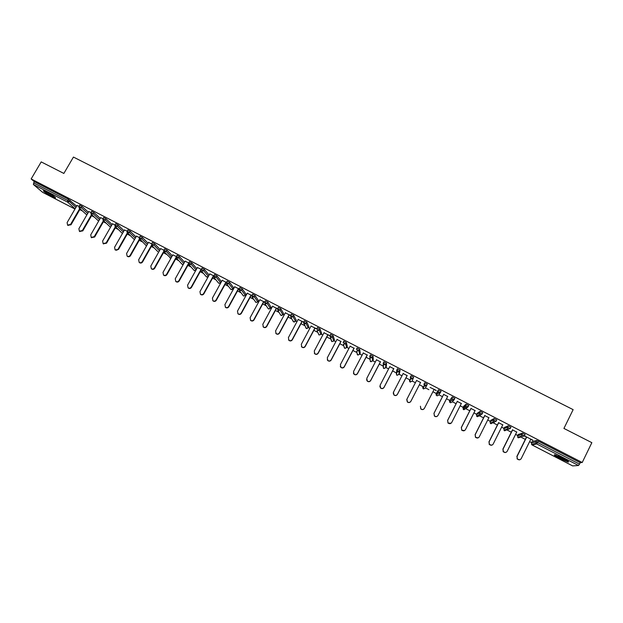 <?xml version="1.0" encoding="UTF-8"?>
<svg xmlns="http://www.w3.org/2000/svg" width="623" height="623" viewBox="0 0 623 623"><rect width="100%" height="100%" fill="white"/><g stroke="black" fill="none" stroke-linecap="round" stroke-linejoin="round"><path stroke-width="0.93" d="M51.927 196.447L55.494 197.989C55.906 197.468 53.087 195.544 47.044 192.227L43.478 190.693C43.112 191.245 45.923 193.161 51.927 196.447M559.929 458.583L568.145 462.048C569.453 462.064 567.701 460.794 562.888 458.224L554.688 454.767C553.403 454.759 555.148 456.028 559.929 458.583M79.791 209.616L82.485 211.01M91.565 215.69L94.314 217.116M103.395 221.796L106.206 223.244M115.286 227.925L118.16 229.412M127.24 234.092L130.168 235.603M139.248 240.283L142.239 241.825M151.319 246.513L154.372 248.086M163.444 252.767L166.559 254.371M175.631 259.051L178.809 260.687M187.889 265.375L191.121 267.041M200.201 271.721L203.495 273.419M212.575 278.099L215.932 279.836M225.012 284.516L228.431 286.284M237.511 290.964L240.992 292.763M245.563 295.123L246.093 295.388M250.072 297.444L253.616 299.274M258 301.532L258.716 301.906M262.704 303.954L266.309 305.815M270.491 307.972L271.41 308.447M275.389 310.503L279.057 312.396M283.044 314.451L284.166 315.028M288.145 317.084L291.876 319.007M295.668 320.962L296.984 321.639M300.971 323.695L304.764 325.65M308.354 327.503L309.872 328.282M313.86 330.338L317.714 332.332M321.102 334.076L322.823 334.964M326.81 337.02L330.727 339.037M333.912 340.688L335.844 341.684M339.831 343.74L343.803 345.788M346.793 347.33L348.935 348.428M352.922 350.484L356.956 352.563M359.736 354.004L362.095 355.219M366.075 357.275L370.171 359.385M372.749 360.717L375.319 362.041M379.306 364.097L383.449 366.231M385.824 367.461L388.612 368.894M392.599 370.95L396.796 373.115M398.969 374.236L401.975 375.786M405.962 377.842L410.214 380.038M412.185 381.05L415.409 382.717M419.396 384.773L423.695 386.992M425.47 387.903L428.912 389.679M432.907 391.742L436.248 393.463M436.279 393.479L437.517 394.118M438.865 394.811L442.462 396.672M446.504 398.751L449.65 400.379M449.736 400.418L450.912 401.025M452.337 401.757L456.091 403.696M460.171 405.799L463.13 407.325M463.271 407.395L464.369 407.964M465.879 408.743L469.789 410.759M473.916 412.885L476.673 414.311M479.492 415.767L483.557 417.862M487.731 420.011L490.293 421.335M493.175 422.822L497.403 425.003M501.616 427.176L503.984 428.398M506.935 429.917L511.319 432.183M515.579 434.379L517.744 435.493M520.766 437.05L525.314 439.402M529.612 441.614L531.583 442.634M42.621 192.328L33.362 184.47L34.273 181.643L31.15 178.949L41.204 161.894L63.858 173.443L73.436 157.066L573.137 409.646L563.924 428.429L591.85 442.665L582.217 462.507L580.2 462.687L538.264 441.092L537.556 442.517L579.507 464.127L580.2 462.687M579.507 464.127L578.533 465.498L572.669 465.903M31.15 178.949L582.217 462.507M524.434 435.89L532.883 440.196M524.371 435.999L526.466 437.073M530.765 439.293L532.813 440.344M34.273 181.643L68.53 199.274L76.637 206.158M532.073 441.637L536.637 440.445L538.264 441.092M79.674 205.162L82.026 206.4L88.396 212.248M91.628 211.322L93.98 212.552L100.21 218.377M103.644 217.505L106.003 218.743L112.085 224.545M115.722 223.727L118.082 224.965L124.008 230.736M127.855 229.98L130.223 231.211L135.993 236.966M140.05 236.257L142.426 237.495L148.04 243.227M152.308 242.573L154.691 243.811L160.142 249.527M164.628 248.92L167.011 250.158L172.298 255.858M177.01 255.298L179.401 256.536L184.517 262.228M189.454 261.707L191.853 262.945L196.79 268.638M201.961 268.147L204.367 269.385L209.126 275.093M214.53 274.626L216.944 275.864L221.375 281.51M227.169 281.137L229.591 282.367L233.68 287.849M239.863 287.678L242.3 288.916L246.054 294.227M252.634 294.251L255.072 295.489L258.49 300.629M265.46 300.862L267.913 302.1L270.982 307.069M278.356 307.513L280.817 308.743L283.543 313.54M291.315 314.187L293.791 315.425L296.166 320.035M304.343 320.907L306.828 322.138L308.852 326.577M317.442 327.659L319.934 328.882L321.6 333.141M334.434 339.714L333.118 335.672L332.402 337.012L333.733 341.022L334.434 339.714M330.603 334.45L333.118 335.672M343.834 341.272L346.365 342.486L347.299 346.38M357.135 348.14L359.673 349.347L360.242 353.046M373.263 359.728L373.06 356.239L372.352 357.594L372.57 361.052L373.263 359.728M370.498 355.048L373.06 356.239M386.338 366.472L386.517 363.162L385.808 364.533L385.653 367.796L386.338 366.472M383.924 362.01L386.517 363.162M399.483 373.247L400.052 370.132L399.335 371.503L398.798 374.579L399.483 373.247M397.404 369.034L400.052 370.132M410.907 376.199L411.125 375.77L413.649 377.133L412.005 381.393L413.649 377.133M424.785 382.802L424.076 384.181L424.629 386.167L426.615 385.551L423.975 384.196L424.684 382.818L427.323 384.173L425.291 388.246L427.323 384.173M440.36 392.63L437.813 391.26L437.946 392.926L436.302 395.418L436.069 393.806L438.421 389.881L441.068 391.244L440.36 392.63L438.374 393.245L437.712 391.267L438.421 389.881M452.321 396.983L451.613 398.377L454.183 399.756L452.189 400.371L451.745 400.028L449.697 402.318L449.479 400.721L452.228 396.991L454.891 398.362L454.183 399.74M465.365 407.372L464.813 407.099M468.075 406.912L465.498 405.526L465.607 407.162L463.162 409.256L463.598 409.623L462.951 407.676L463.637 406.321L466.105 404.14L468.784 405.518L468.083 406.897L466.074 407.528L465.607 407.162L465.397 405.534L466.105 404.14M479.71 414.653L479.282 414.513M477.179 413.322L480.154 411.32L482.747 412.706L482.054 414.093L480.037 414.731L479.546 414.334L479.352 412.722L480.06 411.32M494.561 422.121L490.792 423.648L490.293 423.235L490.122 421.685L490.807 420.323L494.086 418.547L496.796 419.941L496.103 421.319M504.482 427.401L508.282 425.805L510.915 427.207L510.229 428.593M518.243 434.504L522.463 433.11L525.111 434.519L524.426 435.898M516.732 432.058L512.472 429.87M502.769 424.87L498.556 422.698M488.884 417.714L484.71 415.564M475.069 410.596L470.941 408.47M461.332 403.517L457.243 401.414M447.664 396.477L443.623 394.398M436.271 390.426L430.072 387.413M434.067 389.476L436.186 390.566M420.556 382.514L416.569 380.458M407.123 375.591L403.136 373.543M393.759 368.707L389.772 366.659M380.466 361.862L376.487 359.806M367.243 355.048L363.256 352.992M354.09 348.273L350.103 346.217M341.007 341.529L337.02 339.473M330.665 334.333L329.949 335.672L330.463 337.619L332.402 337.012L323.999 332.768M327.986 334.824L329.832 335.774M316.788 328.874L311.048 326.094M315.028 328.15L316.663 328.991M306.828 322.138L306.111 323.469L298.16 319.459M302.147 321.507L303.565 322.239M293.791 315.425L293.075 316.757L285.342 312.847M289.321 314.903L290.536 315.526M280.817 308.743L280.101 310.067L272.586 306.282M276.565 308.33L277.578 308.852M267.913 302.1L267.189 303.424L259.892 299.741M263.879 301.797L264.682 302.21M255.072 295.489L254.355 296.805L247.269 293.238M251.248 295.286L251.856 295.598M242.3 288.916L241.576 290.225L234.707 286.767M238.687 288.815L239.1 289.025M229.591 282.367L228.867 283.675L222.209 280.327M213.821 275.849L209.772 273.918M202.14 269.814L197.405 267.547M189.61 263.358L185.093 261.201M176.317 256.512L172.844 254.893M167.011 250.158L166.294 251.443L160.656 248.616M154.691 243.811L153.967 245.088L148.523 242.363M142.426 237.495L141.701 238.773L136.46 236.148M127.139 231.18L124.452 229.965M118.082 224.965L117.358 226.227L112.506 223.805M102.927 218.704L100.614 217.684M90.903 212.513L88.785 211.586M78.95 206.353L77.011 205.52M519.45 459.821L517.152 458.972L517.059 456.464L517.363 458.941C518.819 460.202 520.096 460.101 521.21 458.621L530.835 439.145M517.059 456.464L526.692 437.011M516.841 456.503L526.536 436.925M505.572 452.493L503.174 451.73L503.034 449.167L503.368 451.683C504.809 452.898 506.078 452.773 507.161 451.317L516.802 431.91M503.034 449.167L512.674 429.792M502.839 449.222L512.542 429.722M491.796 445.18L489.273 444.518L489.078 441.917L489.444 444.456C490.877 445.624 492.123 445.484 493.182 444.051L502.839 424.722M489.078 441.917L498.743 422.612M488.907 441.98L498.626 422.55M478.129 437.876L475.442 437.338L475.201 434.706L475.59 437.268C477.016 438.39 478.246 438.242 479.289 436.824L488.954 417.566M475.201 434.706L484.873 415.463M475.053 434.776L484.787 415.424M464.556 430.571L461.682 430.189L461.394 427.526L461.807 430.111C463.216 431.194 464.439 431.038 465.459 429.644L475.139 410.456M461.394 427.526L471.081 408.361M461.269 427.612L471.019 408.33M451.075 423.243L447.992 423.079L447.664 420.393L448.093 422.994C449.495 424.037 450.702 423.874 451.706 422.495L461.402 403.377M447.664 420.393L457.368 401.298M447.563 420.486L457.321 401.274M567.413 460.818L566.424 460.522C562.133 458.832 558.613 457.025 555.848 455.086M555.218 454.891C558.543 457.126 562.507 459.143 567.117 460.934L567.966 461.207M558.309 456.052L565.139 459.431M44.326 190.957L55.019 197.109M54.544 196.751L44.887 191.191M47.823 192.639L51.834 194.944M437.665 415.891C436.622 416.88 435.524 416.919 434.371 416.008L434.005 413.29L434.449 415.907C435.843 416.919 437.035 416.748 438.031 415.377L447.735 396.337M434.005 413.29L443.716 394.266M433.927 413.392L443.693 394.25M424.302 408.509C423.305 409.778 422.145 409.926 420.813 408.968L420.424 406.227L420.875 408.859C422.262 409.841 423.445 409.654 424.419 408.306L434.138 389.328M416.647 380.318L406.905 399.203L407.38 401.843C408.75 402.793 409.918 402.606 410.884 401.274L420.618 382.366M410.884 401.274L410.837 401.391C409.872 402.723 408.704 402.917 407.333 401.96L406.757 399.584M410.837 401.391L420.626 382.366M403.213 373.395L393.463 392.217L393.946 394.857C395.309 395.792 396.469 395.597 397.419 394.273L407.162 375.435M397.419 394.273L397.396 394.406C396.438 395.722 395.286 395.916 393.923 394.99L393.238 392.965M397.396 394.406L407.201 375.451M389.85 366.511L380.092 385.263L380.583 387.911C381.93 388.822 383.083 388.62 384.025 387.311L393.783 368.536M384.025 387.311L384.025 387.451C383.075 388.76 381.93 388.962 380.575 388.051L379.843 386.353M384.025 387.451L393.837 368.567M376.557 359.666L366.791 378.348L367.282 381.003C368.629 381.891 369.766 381.681 370.701 380.38L380.466 361.683M370.701 380.38L370.716 380.536C369.782 381.829 368.645 382.039 367.305 381.151L366.573 379.726M370.716 380.536L380.544 361.722M363.334 352.852L353.553 371.472L354.059 374.127C355.39 374.991 356.52 374.781 357.446 373.496L367.227 354.861M357.446 373.496L357.485 373.652C356.558 374.945 355.429 375.147 354.098 374.283L353.389 373.091M357.485 373.652L367.321 354.908M350.181 346.077L340.392 364.626L340.898 367.282C342.222 368.131 343.343 367.913 344.262 366.643L354.051 348.07M344.262 366.643L344.317 366.815C343.398 368.084 342.276 368.302 340.952 367.453L340.29 366.441M344.317 366.815L354.168 348.132M337.09 339.333L327.293 357.82L327.799 360.476C329.123 361.309 330.237 361.091 331.148 359.821L340.945 341.318M331.148 359.821L331.218 360.001C330.307 361.27 329.193 361.488 327.885 360.655L327.262 359.783M331.218 360.001L341.077 341.388M324.069 332.627L314.265 351.045L314.779 353.7C316.087 354.518 317.193 354.292 318.096 353.039L327.908 334.606M318.096 353.039L318.189 353.225C317.286 354.487 316.18 354.705 314.872 353.895L314.296 353.14M318.189 353.225L328.056 334.683M311.118 325.954L301.298 344.309L301.82 346.964C303.113 347.759 304.219 347.541 305.114 346.287L314.934 327.916M305.114 346.287L305.231 346.489C304.328 347.735 303.23 347.961 301.937 347.159L301.4 346.497M305.231 346.489L315.106 328.01M298.238 319.319L288.402 337.604L288.924 340.259C290.217 341.038 291.307 340.812 292.203 339.574L302.03 321.273M292.203 339.574L292.335 339.784C291.439 341.022 290.349 341.248 289.064 340.47L288.558 339.878M292.335 339.784L302.217 321.367M285.412 312.715L275.576 330.93L276.098 333.585C277.375 334.356 278.465 334.123 279.353 332.9L289.189 314.654M279.353 332.9L279.501 333.118C278.613 334.341 277.531 334.574 276.254 333.803L275.779 333.274M279.501 333.118L289.399 314.763M272.656 306.142L262.813 324.295L263.334 326.95C264.604 327.706 265.686 327.472 266.566 326.25L276.417 308.074M266.566 326.25L266.737 326.483C265.857 327.698 264.775 327.932 263.506 327.176L263.062 326.693M266.737 326.483L276.643 308.19M259.97 299.608L250.111 317.699L250.633 320.339C251.902 321.086 252.969 320.853 253.849 319.638L263.708 301.532M253.849 319.638L254.036 319.879C253.164 321.094 252.089 321.328 250.828 320.58L250.407 320.136M254.036 319.879L263.95 301.657M247.347 293.098L237.48 311.126L238.002 313.774C239.255 314.506 240.322 314.272 241.194 313.065L251.061 295.014M241.194 313.065L241.405 313.314C240.533 314.514 239.466 314.747 238.212 314.015L237.815 313.603M241.405 313.314L251.326 295.154M234.785 286.627L224.911 304.592L225.433 307.232C226.679 307.957 227.738 307.715 228.61 306.516L238.477 288.535M228.61 306.516L228.828 306.773C227.963 307.972 226.904 308.206 225.658 307.489L225.277 307.1M228.828 306.773L238.765 288.683M222.286 280.194L212.404 298.098L212.918 300.73C214.164 301.439 215.215 301.197 216.08 300.006L225.962 282.087M216.08 300.006L216.321 300.27C215.457 301.462 214.405 301.703 213.167 300.995L212.801 300.629M216.321 300.27L226.266 282.242M209.85 273.785L199.96 291.626L200.474 294.251C201.712 294.952 202.755 294.71 203.62 293.526L213.51 275.67M203.62 293.526L203.877 293.807C203.02 294.991 201.977 295.224 200.738 294.523L200.388 294.181M203.877 293.807L213.79 275.903L214.11 277.609L213.798 275.919M197.475 267.407L187.578 285.194L188.091 287.81C189.322 288.504 190.365 288.262 191.222 287.086L201.12 269.284M191.222 287.086L191.495 287.367C190.638 288.542 189.602 288.784 188.38 288.099L188.029 287.764M191.495 287.367L201.058 270.172M185.163 261.068L175.258 278.785L175.772 281.401C176.994 282.087 178.03 281.845 178.887 280.669L188.637 263.21M178.887 280.669L179.183 280.965C178.326 282.133 177.29 282.375 176.075 281.697L175.741 281.378M179.183 280.965L188.613 264.066M172.914 254.76L163 272.415L163.514 275.023C164.729 275.701 165.757 275.452 166.606 274.291L176.114 257.338M166.606 274.291L166.925 274.595C166.068 275.755 165.04 275.997 163.833 275.327L163.499 275.016L163.833 275.327M166.925 274.595L176.278 257.906M160.726 248.484L150.805 266.076L151.319 268.684C152.526 269.346 153.546 269.097 154.395 267.945L163.787 251.264M154.395 267.945L154.722 268.248C153.881 269.409 152.853 269.65 151.654 268.988L151.334 268.7M154.722 268.248L164.036 251.723M148.601 242.23L138.672 259.768L139.178 262.369C140.377 263.023 141.398 262.774 142.246 261.629L151.568 245.143M142.246 261.629L142.589 261.94C141.748 263.093 140.728 263.342 139.529 262.68L139.233 262.415M142.589 261.94L151.872 245.524M136.53 236.016L126.601 253.491L127.1 256.084C128.291 256.731 129.311 256.481 130.152 255.337L139.427 239.006M130.152 255.337L130.511 255.664C129.67 256.808 128.657 257.058 127.466 256.411L127.193 256.17M130.511 255.664L139.77 239.357M124.53 229.832L114.585 247.245L115.084 249.831C116.267 250.477 117.28 250.228 118.121 249.083L127.365 232.87M118.121 249.083L118.502 249.418L115.208 249.94M118.502 249.418L127.731 233.22M112.576 223.673L102.631 241.031L103.13 243.609L106.151 242.861L115.372 226.749M106.151 242.861L106.541 243.204L103.286 243.749M106.541 243.204L115.753 227.107M100.692 217.552L90.732 234.848L91.231 237.425L94.237 236.67L103.441 220.651M94.237 236.67L94.649 237.02L91.417 237.581M94.649 237.02L103.839 221.025M88.855 211.454L78.895 228.696L79.386 231.258L82.376 230.51L91.573 214.585M82.376 230.51L82.804 230.868L79.604 231.445M82.804 230.868L91.986 214.966M77.088 205.388L67.12 222.575L67.603 225.129L70.586 224.373L79.76 208.541M70.586 224.373L71.03 224.739L67.852 225.339M71.03 224.739L80.188 208.931M578.533 465.498L536.652 443.911L532.104 444.97L572.716 465.934M536.722 440.453L536.021 441.871L537.556 442.517L536.652 443.911L536.053 443.381L535.936 441.871L536.637 440.445M532.089 441.606L531.403 442.984L536.021 441.871L536.053 443.381L531.52 444.448L532.065 444.947M42.504 192.266L74.978 209.024M75.103 208.806L67.572 202.101L33.362 184.47M33.549 182.882L67.806 200.528L68.53 199.274M70.119 200.271L69.394 201.525L67.572 202.101L67.806 200.528L69.394 201.525L75.928 207.381M572.685 465.926L532.081 444.962L531.388 443.015M522.463 433.11L521.763 434.527L524.41 435.936L522.385 436.559L521.817 436.069L517.705 437.346L518.258 437.821L520.228 437.221M518.258 434.472L517.573 435.851L521.677 434.527L522.378 433.11M508.407 429.333L504.49 430.711L503.812 428.749L507.488 427.214L508.197 425.805M504.49 427.378L503.797 428.772M490.106 421.709L493.385 419.949L494.086 418.547M480.831 414.895L479.11 416.008L477.163 416.608L476.688 416.234L476.502 414.661L479.352 412.722L479.546 414.334L476.688 416.234L477.459 416.725M477.187 413.298L476.494 414.677M467.203 407.637L463.917 409.732M462.944 407.683L465.498 405.526L466.199 404.132M453.661 400.316L452.064 402.053L450.452 402.777M449.471 400.729L452.228 396.991M440.15 392.934L438.639 395.13L437.05 395.854M436.069 393.806L438.522 389.873M411.125 375.77L410.417 377.141L410.962 379.119L412.94 378.504L410.316 377.156L411.032 375.786M397.544 368.769L396.828 370.14L397.365 372.11L399.335 371.503L396.734 370.155L397.443 368.785M383.223 363.178L383.924 361.831M369.782 356.247L370.483 354.908M359.673 349.347L358.965 350.702L359.564 354.339L360.25 353.023M356.411 349.355L357.111 348.023M346.365 342.486L345.648 343.841L346.614 347.665L347.307 346.349M343.109 342.494L343.81 341.178M329.879 335.672L330.572 334.364M319.934 328.882L319.225 330.229L320.923 334.411L321.616 333.103M316.718 328.889L317.411 327.581M304.398 320.806L303.681 322.138L303.899 323.882L306.111 323.469L308.175 327.83L308.868 326.538M303.619 322.138L304.32 320.845M291.369 314.093L290.653 315.425L290.871 317.169L293.075 316.757L295.489 321.289L296.19 319.996M290.598 315.417L291.291 314.132M278.403 307.419L277.687 308.743L277.913 310.495L280.101 310.067L282.873 314.779L283.566 313.494M277.64 308.735L278.325 307.466M265.507 300.777L264.791 302.093L265.024 303.853L267.189 303.424L270.312 308.307L271.013 307.014M264.744 302.093L265.437 300.823M252.681 294.165L251.957 295.481L252.198 297.241L254.355 296.805L257.821 301.859L258.514 300.574M251.918 295.481L252.611 294.22M239.91 287.592L239.193 288.908L239.434 290.661L241.576 290.225L245.384 295.442L246.085 294.165M227.208 281.051L226.492 282.359L226.741 284.119L228.867 283.675L233.018 289.064L233.718 287.795M216.944 275.864L216.228 277.165L220.706 282.717L221.406 281.448M204.367 269.385L203.643 270.686L208.425 276.355M191.853 262.945L191.129 264.238L196.089 269.899M188.73 262.999L189.042 264.689L188.73 262.999M179.401 256.536L178.676 257.821L183.816 263.49M164.667 248.85L163.942 250.135L164.223 251.902L166.294 251.443L171.598 257.112M152.347 242.503L151.623 243.78L151.903 245.555L153.967 245.088L159.433 250.773M140.089 236.187L139.365 237.464L139.653 239.24L141.701 238.773L147.332 244.473M130.223 231.211L129.498 232.488L135.292 238.204M115.761 223.657L115.037 224.926L115.333 226.702L117.358 226.227L123.299 231.974M106.003 218.743L105.279 220.005L111.377 225.775M93.98 212.552L93.255 213.814L99.501 219.615M82.026 206.4L81.294 207.654L87.687 213.479M521.763 434.527L521.817 436.069L521.763 434.527M520.127 437.253L518.235 437.821L517.573 435.851M508.282 425.805L507.581 427.214L507.652 428.788L508.189 429.239L510.214 428.616L507.488 427.214L507.652 428.788L503.968 430.275L504.762 430.828M494.179 418.547L493.478 419.949L493.564 421.545L494.078 421.966L496.087 421.343L493.385 419.949L493.564 421.545L490.293 423.235L491.072 423.757M480.154 411.32L479.453 412.722L482.046 414.108M451.613 398.377L451.745 400.028L451.613 398.377M423.975 384.196L424.224 385.863L422.97 388.55L425.291 388.246M423.726 388.97L422.97 388.55L422.729 386.93M410.316 377.156L410.573 378.831L409.708 381.712L412.005 381.393M410.471 382.125L409.708 381.712L409.459 380.085M398.79 374.587L396.882 375.171L396.259 373.27M397.287 375.311L396.516 374.906L396.734 370.155M385.645 367.811L383.745 368.395L383.129 366.495M384.025 361.807L383.316 363.178L383.488 364.883L385.808 364.533L383.215 363.193L383.394 368.138L384.173 368.536M371.129 361.792L370.335 361.402L372.57 361.052M370.584 354.884L369.867 356.247L370.046 357.96L372.352 357.594L369.774 356.27L370.335 361.402M359.549 354.362L357.664 354.931L357.049 353.085M358.155 355.079L357.345 354.705L356.683 351.076L358.965 350.702L356.496 349.355L357.205 348M346.598 347.689L344.721 348.257L344.036 346.629M345.251 348.405L344.418 348.039L343.382 344.223L345.648 343.841L343.187 342.494L343.904 341.147M333.718 341.054L331.849 341.606L331.125 340.174M331.864 341.622L329.863 335.704M320.907 334.442L319.046 334.995L318.306 333.733M319.062 335.018L316.99 330.626L319.225 330.229L316.78 328.889L317.496 327.55M308.151 327.869L306.298 328.422L305.589 326.966M306.983 328.578L306.025 328.228L303.603 322.177M295.466 321.336L293.62 321.881L292.903 320.557M294.368 322.029L293.355 321.694L290.871 317.169L290.575 315.464M282.842 314.825L281.004 315.363L280.319 314.483M281.837 315.503L280.747 315.191L277.913 310.495L277.609 308.79M270.281 308.354L268.451 308.891L267.797 308.097M269.377 309.008L268.202 308.72L265.024 303.853L264.72 302.147M257.79 301.914L255.967 302.443L255.337 301.727M255.991 302.466L252.198 297.241L251.887 295.536M245.353 295.504L243.538 296.026L242.939 295.38M243.57 296.05L239.434 290.661L239.131 288.963M226.429 282.421L226.741 284.119L230.946 289.493L233.018 289.064L231.172 289.648L230.603 289.056M220.674 282.78L218.875 283.294L218.33 282.756M220.355 283.138L218.65 283.154L214.11 277.609L216.228 277.165L213.853 275.849L214.577 274.548M202.008 268.069L201.284 269.37L203.643 270.686L201.541 271.137L206.415 276.838L208.23 276.705M208.222 276.713L206.665 277.001L206.112 276.48M189.493 261.629L188.777 262.922L191.129 264.238L189.042 264.689L194.236 270.553L195.645 270.701M195.63 270.732L193.955 270.234M177.049 255.22L176.332 256.512L178.676 257.821L176.597 258.28L182.126 264.3L183.224 264.549M176.192 256.816L176.597 258.28L176.286 256.583M183.209 264.573L181.854 264.012M163.756 250.664L164.223 251.902L170.897 258.35M170.889 258.374L169.814 257.821M151.903 245.555L157.837 251.653M139.178 238.383L146.506 245.929M146.498 245.937L145.914 245.509M127.894 229.91L127.17 231.18L127.458 232.955L129.498 232.488L127.131 231.25M134.436 239.715L127.006 232.239M122.233 233.314L114.905 226.102M103.683 217.443L102.959 218.704L103.262 220.48L105.279 220.005L102.92 218.766M110.481 227.255L102.865 219.974M91.667 211.252L90.942 212.513L91.246 214.289L93.255 213.814L90.903 212.575M98.644 221.095L90.888 213.853M79.713 205.099L78.989 206.353L79.3 208.129L81.294 207.654L78.95 206.415M86.838 214.951L78.973 207.755M74.97 209.032L42.566 192.305M103.527 243.951L103.13 243.609M91.643 237.768L91.231 237.425M79.814 231.616L79.386 231.258M68.047 225.495L67.603 225.129"/></g></svg>
